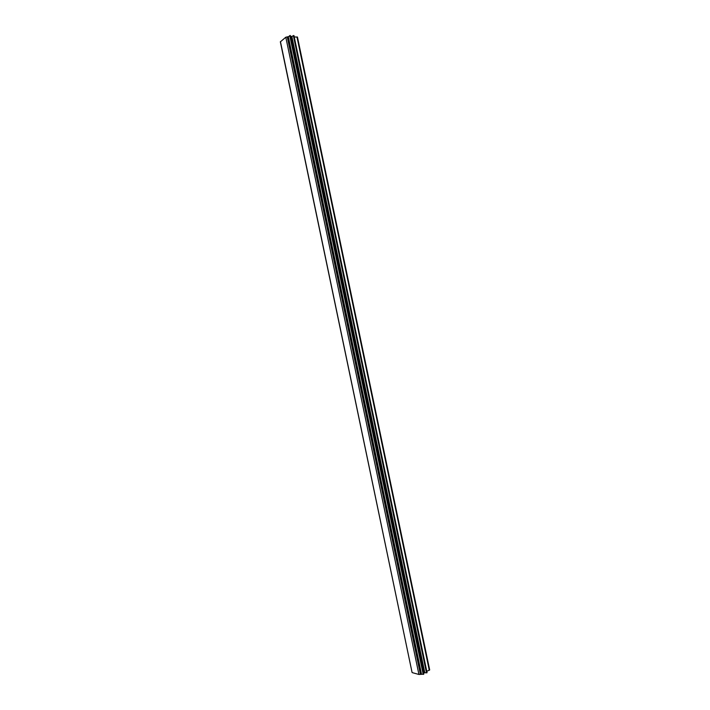 <?xml version="1.0" encoding="UTF-8"?>
<svg xmlns="http://www.w3.org/2000/svg" width="710" height="710" viewBox="0 0 710 710"><rect width="100%" height="100%" fill="white"/><g stroke="black" fill="none" stroke-linecap="round" stroke-linejoin="round"><path stroke-width="1.06" d="M412.261 672.627L418.927 674.465L423.781 674.172L290.266 35.5L288.331 36.734L285.802 37.213L280.344 41.863L412.057 672.414L280.441 41.579M297.481 37.177L294.233 36.885M429.656 669.832L426.79 671.394M423.506 672.867L427.065 672.698L293.958 35.571L290.639 36.84M420.418 674.26L287.248 36.805M421.154 673.923L288.065 36.813M418.927 674.465L285.802 37.213M429.284 670.275L296.957 36.92M426.985 672.76L293.86 35.544M426.772 672.849L293.629 35.544M426.497 672.894L293.363 35.624M424.722 672.414L291.925 36.778M424.438 672.45L291.659 36.858M423.701 674.234L290.266 35.5M423.488 674.331L290.035 35.5M423.213 674.367L289.76 35.58M421.438 673.888L288.331 36.734M429.683 669.956L297.454 37.053M427.065 672.698L293.958 35.571M423.781 674.172L290.363 35.527"/></g></svg>
